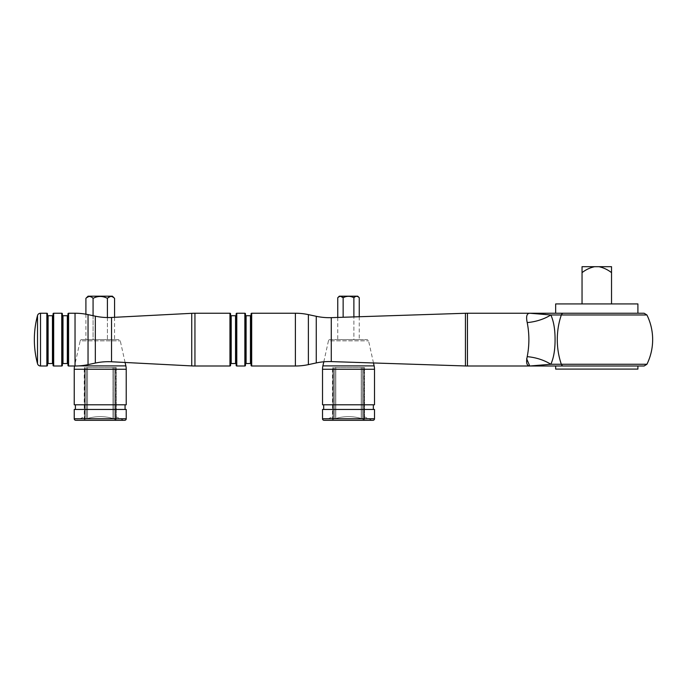 <?xml version="1.0" encoding="UTF-8"?>
<svg xmlns="http://www.w3.org/2000/svg" width="687" height="687" viewBox="0 0 687 687"><rect width="100%" height="100%" fill="white"/><g stroke="black" fill="none" stroke-linecap="round" stroke-linejoin="round"><path stroke-width="0.52" stroke-dasharray="3.44 2.58" d="M230.583 315.101L230.583 364.136L230.583 315.101M230.583 365.381L230.583 313.865M236.165 364.136L236.165 315.101L236.165 364.136M236.165 313.865L236.165 365.381M245.474 315.101L245.474 364.136M245.474 365.381L245.474 313.865M251.064 364.136L251.064 315.101L251.064 364.136M251.064 313.865L251.064 365.381M529.832 313.238L529.806 313.238C526.783 313.349 525.916 316.467 527.212 322.589C529.437 333.925 529.437 345.278 527.212 356.656L526.628 358.743M646.922 364.265L550.845 364.265L529.754 365.999L637.905 365.999M67.961 364.136L67.961 315.101L67.961 364.136M67.961 313.865L67.961 365.381M62.371 315.101L62.371 364.136M62.371 365.381L62.371 313.865M53.062 364.136L53.062 315.101L53.062 364.136M53.062 313.865L53.062 365.381M47.472 315.101L47.472 364.136M47.472 365.381L47.472 313.865M37.519 315.539L37.519 363.698M596.788 365.999L555.663 365.999L596.788 365.999M555.663 369.099L637.905 369.099M563.306 365.999A3.1 2.198 -90 0 1 561.339 364.265A55.862 39.502 90 0 1 557.286 339.618A55.862 39.502 90 0 1 561.339 314.972L646.922 314.972M637.905 313.238L555.663 313.238M555.663 303.929L637.905 303.929M582.044 303.929L611.533 303.929L582.044 303.929L582.044 272.645C585.813 269.69 590.013 267.707 594.641 266.693L598.935 266.693C603.59 267.715 607.789 269.699 611.533 272.645L611.533 303.929M527.212 356.656A37.244 23.89 -171.5 0 1 550.845 364.265C556.513 352.989 556.487 326.162 550.845 314.972L543.451 313.968M611.533 272.645L611.533 266.693L598.935 266.693M594.641 266.693L582.044 266.693L582.044 272.645M563.306 313.238A3.1 2.198 -90 0 0 561.339 314.972L550.845 314.972A37.244 23.89 171.5 0 1 527.212 322.589M323.8 361.8L328.455 340.838L368.567 340.838L328.455 340.838A1.554 1.554 0 0 1 329.975 339.618L367.047 339.618L329.975 339.618M373.488 362.968L368.567 340.838A1.554 1.554 0 0 0 367.047 339.618M324.075 420.307L372.947 420.307M332.912 419.044L333.384 418.512L332.912 419.044L332.912 367.554L332.525 419.491L334.663 419.044L332.525 419.491L332.525 367.554L333.384 367.554L332.912 367.554L332.912 419.044M334.663 367.554L364.496 367.554L334.663 367.554L334.663 419.044L335.78 418.512A44.028 44.028 0 0 1 361.242 418.512A44.028 44.028 0 0 0 335.78 418.512L334.663 419.044L334.663 367.554M361.242 418.512L362.358 419.044C364.076 419.851 364.66 419.851 364.119 419.044L364.496 419.491L364.119 419.044C364.668 419.851 364.084 419.851 362.358 419.044L361.242 418.512L361.242 367.554L361.242 418.512M364.119 419.044L363.638 416.631L364.119 419.044L364.496 367.554L363.638 367.554L364.119 367.554L364.119 419.044M363.638 416.631A46.553 46.553 0 0 1 371.736 420.307L325.286 420.307L371.736 420.307M333.384 416.631L333.384 418.512L333.384 416.631A46.553 46.553 0 0 0 325.286 420.307M339.309 296.174L357.712 296.174M355.196 296.681L356.622 296.286M356.931 296.312L359.258 297.72M343.139 317.265L343.139 297.72C346.72 295.848 350.301 295.848 353.882 297.72L353.882 339.618L359.258 339.618L343.139 339.618L353.882 339.618L353.882 316.913M337.764 297.72L340.503 296.286M374.501 409.452L322.521 409.452M373.342 409.452L323.68 409.452L373.342 409.452M373.342 404.798L323.68 404.798L373.342 404.798M374.501 404.798L322.521 404.798M359.258 316.733L359.258 339.618M337.764 317.437L337.764 339.618L343.139 339.618L337.764 339.618M333.384 418.512L333.384 367.554L333.384 418.512M363.638 367.554L363.638 418.512L363.638 367.554M125.094 362.47L120.285 340.838A1.554 1.554 0 0 0 118.774 339.618L81.693 339.618A1.554 1.554 0 0 0 80.181 340.838L120.285 340.838L80.181 340.838L74.608 365.888A15.518 15.518 0 0 0 74.591 365.999M75.793 420.307L124.673 420.307M84.63 419.044L85.102 418.512L84.63 419.044L84.63 367.554L84.252 419.491L86.39 419.044L84.252 419.491L84.252 367.554L85.102 367.554L84.63 367.554L84.63 419.044M86.39 367.554L116.215 367.554L86.39 367.554L86.39 419.044L87.507 418.512A44.028 44.028 0 0 1 112.969 418.512A44.028 44.028 0 0 0 87.507 418.512L86.39 419.044L86.39 367.554M112.969 418.512L114.085 419.044C115.802 419.851 116.386 419.851 115.837 419.044L116.215 419.491L115.837 419.044C116.386 419.851 115.802 419.851 114.085 419.044L112.969 418.512L112.969 367.554L112.969 418.512M115.837 419.044L115.364 416.631L115.837 419.044L116.215 367.554L115.364 367.554L115.837 367.554L115.837 419.044M115.364 416.631A46.553 46.553 0 0 1 123.462 420.307L77.013 420.307L123.462 420.307M85.102 416.631L85.102 418.512L85.102 416.631A46.553 46.553 0 0 0 77.013 420.307M88.073 296.174L112.393 296.174M91.319 296.956L93.071 298.347C97.846 295.839 102.629 295.839 107.404 298.347L111.054 296.423M111.457 296.458L114.566 298.347M85.901 298.347L89.55 296.423M126.228 409.452L74.239 409.452M125.06 409.452L75.407 409.452L125.06 409.452M125.06 404.798L75.407 404.798L125.06 404.798M126.228 404.798L74.239 404.798M107.404 317.549L107.404 339.618L114.566 339.618L93.071 339.618L107.404 339.618L107.404 298.347M93.071 315.694L93.071 339.618L85.901 339.618L93.071 339.618L93.071 298.347M114.566 317.317L114.566 339.618M85.901 314.199L85.901 339.618M81.693 339.618L118.774 339.618M85.102 418.512L85.102 367.554L85.102 418.512M115.364 367.554L115.364 418.512L115.364 367.554M111.526 361.766L111.526 317.471M95.321 316.175L95.321 363.062M231.201 363.517L231.201 315.728M235.547 315.728L235.547 363.517M246.101 363.517L246.101 315.728M250.446 315.728L250.446 363.517M316.252 316.303L316.252 362.934M308.386 364.625L308.386 314.62M331.28 361.594L331.28 317.652M467.452 365.999L467.452 313.238M465.434 313.272L465.434 365.965M251.682 365.999L251.682 313.238M295.384 313.238L295.384 365.999M236.783 365.999L236.783 313.238M244.855 313.238L244.855 365.999M194.945 365.999L194.945 313.238M229.956 313.238L229.956 365.999M191.733 313.324L191.733 365.913M88.039 364.625L88.039 314.62M68.58 365.999L68.58 313.238M75.038 313.238L75.038 365.999M67.335 315.728L67.335 363.517M62.989 363.517L62.989 315.728M53.68 365.999L53.68 313.238M61.753 313.238L61.753 365.999M52.444 315.728L52.444 363.517M48.099 363.517L48.099 315.728M40.516 365.999L40.516 313.238M46.853 313.238L46.853 365.999M374.132 365.888L322.89 365.888M322.521 369.254L374.501 369.254M374.501 418.761L322.521 418.761M335.78 367.554L335.78 418.512L335.78 367.554M362.358 367.554L362.358 419.044L362.358 367.554M125.858 365.888L78.747 365.888M74.239 369.254L126.228 369.254M126.228 418.761L74.239 418.761M87.507 367.554L87.507 418.512L87.507 367.554M114.085 367.554L114.085 419.044L114.085 367.554M364.496 367.554L364.496 419.491L364.496 367.554M116.215 367.554L116.215 419.491L116.215 367.554"/><path stroke-width="1.03" d="M95.321 363.062L95.321 316.175A62.07 62.07 0 0 0 111.526 317.471L111.526 361.766A62.07 62.07 0 0 0 95.321 363.062L88.039 364.625A62.07 62.07 0 0 1 75.038 365.999L75.038 313.238A62.07 62.07 0 0 1 88.039 314.62L88.039 364.625M111.526 361.766L191.733 365.913L191.733 313.324L111.526 317.471M191.733 313.324A62.07 62.07 0 0 1 194.945 313.238L194.945 365.999A62.07 62.07 0 0 1 191.733 365.913M194.945 365.999L229.956 365.999A0.618 0.618 0 0 0 230.583 365.381L230.583 313.865A0.618 0.618 0 0 0 229.956 313.238L194.945 313.238M231.201 315.728L231.201 363.517L235.547 363.517L235.547 315.728L231.201 315.728A0.618 0.618 0 0 1 230.583 315.101M231.201 363.517A0.618 0.618 0 0 0 230.583 364.136M235.547 363.517A0.618 0.618 0 0 1 236.165 364.136M235.547 315.728A0.618 0.618 0 0 0 236.165 315.101M236.783 313.238L236.783 365.999A0.618 0.618 0 0 1 236.165 365.381L236.165 313.865A0.618 0.618 0 0 1 236.783 313.238L244.855 313.238A0.618 0.618 0 0 1 245.474 313.865L245.474 365.381A0.618 0.618 0 0 1 244.855 365.999L244.855 313.238M236.783 365.999L244.855 365.999M246.101 315.728L246.101 363.517A0.618 0.618 0 0 0 245.474 364.136L245.474 315.101A0.618 0.618 0 0 0 246.101 315.728L250.446 315.728A0.618 0.618 0 0 0 251.064 315.101M246.101 363.517L250.446 363.517A0.618 0.618 0 0 1 251.064 364.136M251.682 313.238L251.682 365.999A0.618 0.618 0 0 1 251.064 365.381L251.064 313.865A0.618 0.618 0 0 1 251.682 313.238L295.384 313.238A62.07 62.07 0 0 1 308.386 314.62L308.386 364.625A62.07 62.07 0 0 1 295.384 365.999L295.384 313.238M251.682 365.999L295.384 365.999M467.452 313.238L467.452 365.999L529.806 365.999C526.783 365.896 525.916 362.779 527.212 356.656C529.437 345.312 529.437 333.959 527.212 322.589C525.916 316.467 526.783 313.349 529.806 313.238L467.452 313.238A62.07 62.07 0 0 0 465.434 313.272L331.28 317.652A62.07 62.07 0 0 1 316.252 316.303L308.386 314.62M331.28 317.652L331.28 361.594A62.07 62.07 0 0 0 316.252 362.934L308.386 364.625M331.28 361.594L465.434 365.965L465.434 313.272M467.452 365.999A62.07 62.07 0 0 1 465.434 365.965M526.628 358.743L529.754 365.999L563.306 365.999A3.1 2.198 -90 0 1 561.339 364.265L646.922 364.265L644.131 365.999L563.306 365.999M95.321 316.175L88.039 314.62M75.038 313.238L68.58 313.238L68.58 365.999L75.038 365.999M68.58 313.238A0.618 0.618 0 0 0 67.961 313.865L67.961 365.381A0.618 0.618 0 0 0 68.58 365.999M67.335 363.517L67.335 315.728L62.989 315.728L62.989 363.517L67.335 363.517A0.618 0.618 0 0 1 67.961 364.136M67.335 315.728A0.618 0.618 0 0 0 67.961 315.101M62.989 315.728A0.618 0.618 0 0 1 62.371 315.101L62.371 364.136A0.618 0.618 0 0 1 62.989 363.517M62.371 313.865L62.371 365.381A0.618 0.618 0 0 1 61.753 365.999L61.753 313.238A0.618 0.618 0 0 1 62.371 313.865M61.753 313.238L53.68 313.238L53.68 365.999L61.753 365.999M53.68 313.238A0.618 0.618 0 0 0 53.062 313.865L53.062 365.381A0.618 0.618 0 0 0 53.68 365.999M52.444 363.517L52.444 315.728L48.099 315.728L48.099 363.517L52.444 363.517A0.618 0.618 0 0 1 53.062 364.136M52.444 315.728A0.618 0.618 0 0 0 53.062 315.101M48.099 315.728A0.618 0.618 0 0 1 47.472 315.101L47.472 364.136A0.618 0.618 0 0 1 48.099 363.517M47.472 313.865L47.472 365.381A0.618 0.618 0 0 1 46.853 365.999L46.853 313.238A0.618 0.618 0 0 1 47.472 313.865M37.519 363.698L37.519 315.539A93.106 93.106 0 0 0 37.519 363.698A3.1 3.1 0 0 0 40.516 365.999L46.853 365.999M37.519 315.539A3.1 3.1 0 0 1 40.516 313.238L46.853 313.238M529.806 313.238L550.845 314.972C553.688 321.233 555.096 329.451 555.07 339.618C555.096 349.803 553.688 358.013 550.845 364.265L529.806 365.999M555.663 365.999L555.663 369.099L637.905 369.099L637.905 365.999L644.131 365.999M646.922 364.265A55.862 55.862 0 0 0 646.922 314.972L561.339 314.972A3.1 2.198 -90 0 1 563.306 313.238L644.131 313.238L637.905 313.238L637.905 303.929L555.663 303.929L555.663 313.238L529.832 313.238L563.306 313.238M611.533 272.645C607.763 269.69 603.564 267.707 598.935 266.693L611.533 266.693L611.533 303.929M598.935 266.693L594.641 266.693C589.978 267.715 585.779 269.699 582.044 272.645L582.044 303.929M582.044 272.645L582.044 266.693L594.641 266.693M543.451 313.968L529.892 313.238M527.212 356.656A37.244 23.89 -171.5 0 1 550.845 364.265L561.339 364.265A55.862 39.502 -90 0 1 557.286 339.618A55.862 39.502 -90 0 1 561.339 314.972L550.845 314.972A37.244 23.89 171.5 0 1 527.212 322.589M374.132 365.888A15.518 15.518 0 0 1 374.501 369.254L322.521 369.254A15.518 15.518 0 0 1 322.89 365.888L374.132 365.888L373.488 362.968M374.501 418.761A1.554 1.554 0 0 1 372.947 420.307L324.075 420.307A1.554 1.554 0 0 1 322.521 418.761L322.521 409.452L374.501 409.452L374.501 418.761L322.521 418.761M340.503 296.286L343.139 297.72C341.362 295.848 339.567 295.848 337.764 297.72L339.309 296.174L357.712 296.174L359.258 297.72L359.258 316.733M359.258 297.72C357.489 295.848 355.694 295.848 353.882 297.72L355.196 296.681M323.68 409.452L323.68 404.798M373.342 409.452L373.342 404.798M374.501 369.254L374.501 404.798L322.521 404.798L322.521 369.254M323.8 361.8L322.89 365.888M343.139 317.265L343.139 297.72C346.72 295.848 350.301 295.848 353.882 297.72L353.882 316.913M337.764 297.72L337.764 317.437M125.094 362.47L125.858 365.888A15.518 15.518 0 0 1 126.228 369.254L74.239 369.254A15.518 15.518 0 0 1 74.591 365.999M126.228 418.761A1.554 1.554 0 0 1 124.673 420.307L75.793 420.307A1.554 1.554 0 0 1 74.239 418.761L74.239 409.452L126.228 409.452L126.228 418.761L74.239 418.761M114.566 298.347C112.204 295.839 109.808 295.839 107.404 298.347C102.629 295.839 97.846 295.839 93.071 298.347C90.701 295.839 88.314 295.839 85.901 298.347L88.073 296.174L112.393 296.174L114.566 298.347L114.566 317.317M89.55 296.423L91.319 296.956M75.407 409.452L75.407 404.798M125.06 409.452L125.06 404.798M126.228 369.254L126.228 404.798L74.239 404.798L74.239 369.254M107.404 298.347L107.404 317.549M93.071 298.347L93.071 315.694M85.901 298.347L85.901 314.199M229.956 365.999L229.956 313.238M250.446 363.517L250.446 315.728M316.252 362.934L316.252 316.303M40.516 313.238L40.516 365.999M78.747 365.888L125.858 365.888M646.922 314.972L644.131 313.238"/></g></svg>
